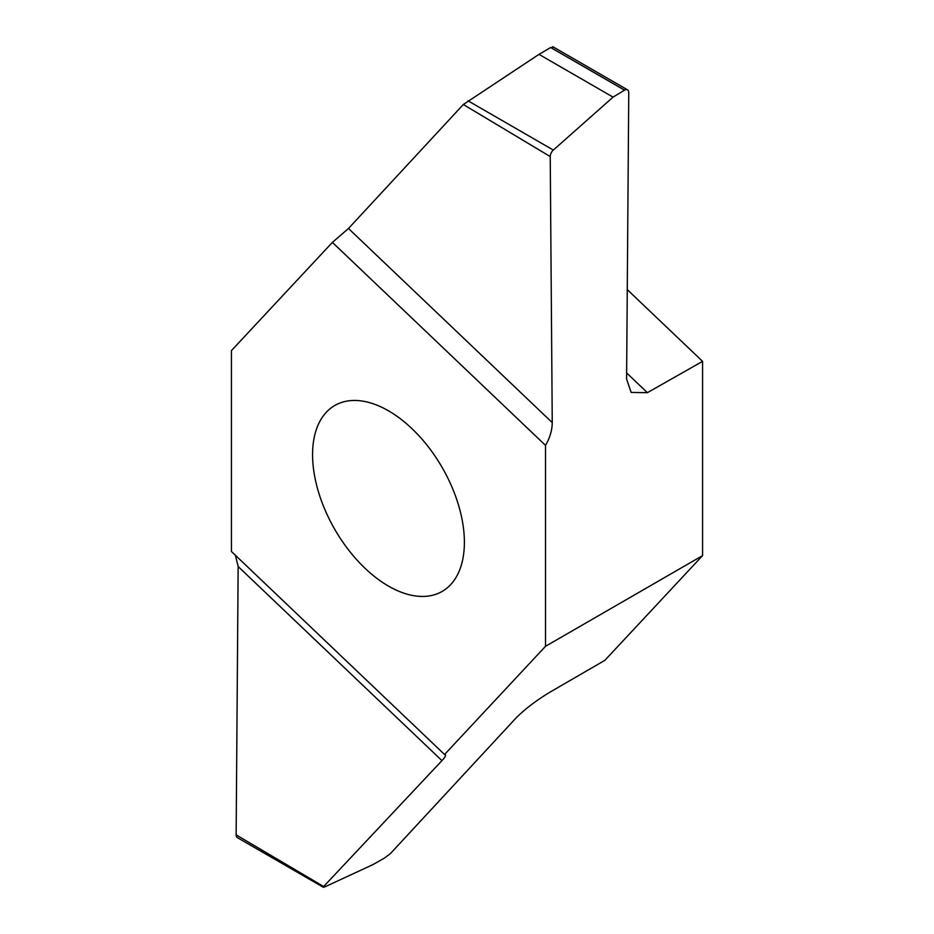 <?xml version="1.0" encoding="UTF-8"?>
<svg xmlns="http://www.w3.org/2000/svg" width="934" height="934" viewBox="0 0 934 934"><rect width="100%" height="100%" fill="white"/><g stroke="black" fill="none" stroke-linecap="round" stroke-linejoin="round"><path stroke-width="1.4" d="M388.474 586.097A107.352 61.983 60 0 1 318.354 491.506A107.352 61.983 60 0 1 334.804 405.484A107.352 61.983 60 0 1 442.156 467.467A107.352 61.983 60 0 1 442.156 591.42A107.352 61.983 60 0 1 388.474 586.097M545.526 646.293L444.549 754.509L231.434 551.504L231.434 350.6L332.399 242.385L545.526 445.39L545.526 646.293L702.566 555.625L702.566 361.353L647.367 392.677L631.139 392.42L626.597 379.006L628.757 92.583A5.919 3.421 120 0 0 627.531 89.839A5.919 3.421 120 0 0 624.566 90.131L613.054 97.124L553.337 150.07A5.919 3.421 120 0 0 550.231 156.585L552.251 422.6C552.192 430.084 549.951 437.684 545.526 445.39M627.274 289.633L702.566 361.353M445.331 754.765L444.549 754.509C446.429 754.684 445.565 756.727 441.945 760.638L323.503 886.693L324.507 887.031L373.028 864.557L384.271 858.171L390.342 853.664L515.965 718.071C524.768 709.233 535.906 700.71 549.402 692.491L604.87 660.326L702.566 555.625M552.671 47.365L550.663 47.517L624.519 90.154M332.399 242.385L348.475 228.491L463.334 104.503L538.988 54.359L550.663 47.517M323.397 887.3L237.364 837.635A5.919 3.421 -60 0 1 236.139 834.879L324.507 887.031M236.139 834.879L238.158 566.529L235.426 555.321M550.231 156.585L463.334 104.503M613.054 97.124L538.988 54.359M550.721 47.494L624.566 90.131M441.945 760.638L238.158 566.529M626.644 372.935L647.367 392.677M348.475 228.491L552.251 422.6M468.074 100.849L553.337 150.07M627.531 89.839L552.823 46.7"/></g></svg>
